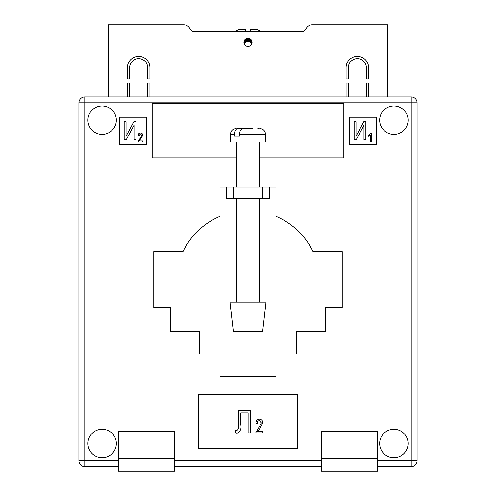 <?xml version="1.0" encoding="UTF-8"?>
<svg xmlns="http://www.w3.org/2000/svg" width="496" height="496" viewBox="0 0 496 496"><rect width="100%" height="100%" fill="white"/><g stroke="black" fill="none" stroke-linecap="round" stroke-linejoin="round"><path stroke-width="0.74" d="M252.061 42.383A4.061 4.061 0 0 1 248 46.444A4.061 4.061 0 0 1 243.939 42.383A4.061 4.061 0 0 1 248 38.328A4.061 4.061 0 0 1 252.061 42.383M127.379 67.636A11.272 11.272 0 0 1 138.657 56.364A11.272 11.272 0 0 1 149.928 67.636L149.928 78.907L147.672 78.907L147.672 67.636A9.021 9.021 0 0 0 138.657 58.621A9.021 9.021 0 0 0 129.636 67.636L129.636 78.907L127.379 78.907L127.379 67.636M366.364 67.636A9.021 9.021 0 0 0 357.343 58.621A9.021 9.021 0 0 0 348.328 67.636L348.328 78.907L346.072 78.907L346.072 67.636A11.272 11.272 0 0 1 357.343 56.364A11.272 11.272 0 0 1 368.621 67.636L368.621 78.907L366.364 78.907L366.364 67.636M366.364 96.943L366.364 82.968L368.621 82.968L368.621 96.943M387.779 96.943L387.779 24.8L312.257 24.8A6.764 6.764 0 0 0 306.912 27.41L303.688 31.564L192.312 31.564L234.391 31.564L239.432 29.307L245.743 29.307L245.743 31.564L250.257 31.564L250.257 29.307L256.568 29.307L261.609 31.564L303.688 31.564L306.912 27.41M189.088 27.41L192.312 31.564L189.088 27.41A6.764 6.764 0 0 0 183.743 24.8L108.221 24.8L108.221 96.943M129.636 96.943L129.636 82.968L127.379 82.968L127.379 96.943M149.928 96.943L149.928 82.968L147.672 82.968L147.672 96.943M348.328 96.943L348.328 82.968L346.072 82.968L346.072 96.943M245.743 29.63L245.743 29.307M244.23 44.032L245.619 42.253L245.619 39.097M245.619 42.253L246.14 41.931L246.14 38.775M244.23 43.89L244.23 40.877M244.745 43.115L244.745 39.959M246.14 41.931L248.973 41.602L251.255 43.115L251.255 39.959M251.255 43.115L251.77 44.032M251.77 43.89L251.77 40.877M249.86 41.931L249.86 38.775M250.381 42.253L250.381 39.097M248.446 41.509L248.446 38.353M248.973 41.602L248.973 38.446M247.027 41.602L247.027 38.446M247.554 41.509L247.554 38.353M248 41.484L248 38.328M249.376 41.726L249.376 38.564M250.74 42.544L250.74 39.389M245.26 42.544L245.26 39.389M246.624 41.726L246.624 38.564M248 331.421L233.343 331.421L229.964 302.107L266.036 302.107L262.657 331.421L248 331.421M236.697 142.036L230.417 142.036L230.417 134.373L234.317 134.373L234.317 136.177L239.5 136.177L239.5 134.373L265.583 134.373L265.583 142.036L236.697 142.036M252.762 128.507L243.375 128.507C241.044 128.805 239.748 130.764 239.5 134.373M257.808 128.507L258.776 128.507M234.317 134.373C234.565 130.77 235.854 128.811 238.192 128.507L247.585 128.507M238.192 128.507L237.224 128.507M237.193 128.507L241.434 128.507M236.697 136.177L239.5 136.177M87.928 443.467A14.204 14.204 0 0 0 102.133 457.672A14.204 14.204 0 0 0 116.337 443.467A14.204 14.204 0 0 0 102.133 429.263A14.204 14.204 0 0 0 87.928 443.467M379.663 443.467A14.204 14.204 0 0 0 393.867 457.672A14.204 14.204 0 0 0 408.072 443.467A14.204 14.204 0 0 0 393.867 429.263A14.204 14.204 0 0 0 379.663 443.467M379.663 120.168A14.204 14.204 0 0 0 393.867 134.373A14.204 14.204 0 0 0 408.072 120.168A14.204 14.204 0 0 0 393.867 105.964A14.204 14.204 0 0 0 379.663 120.168M87.928 120.168A14.204 14.204 0 0 0 102.133 134.373A14.204 14.204 0 0 0 116.337 120.168A14.204 14.204 0 0 0 102.133 105.964A14.204 14.204 0 0 0 87.928 120.168M275.956 187.128L269.421 187.128L269.421 198.4L226.579 198.4L226.579 187.128L220.044 187.128L220.044 216.337A72.143 72.143 0 0 0 182.968 251.608L153.76 251.608L153.76 307.52L170.444 307.52L170.444 331.421L199.752 331.421L199.752 353.964L220.044 353.964L220.044 376.507L275.956 376.507L275.956 353.964L296.248 353.964L296.248 331.421L325.556 331.421L325.556 307.52L342.24 307.52L342.24 251.608L313.032 251.608A72.143 72.143 0 0 0 275.956 216.337L275.956 187.128M198.4 448.657L297.6 448.657L297.6 394.543L198.4 394.543L198.4 448.657M259.272 157.821L343.821 157.821L343.821 103.707L152.179 103.707L152.179 157.821L236.728 157.821M376.507 117.236L349.457 117.236L349.457 144.293L376.507 144.293L376.507 117.236M119.493 117.236L119.493 144.293L146.543 144.293L146.543 117.236L119.493 117.236M118.364 466.693L84.773 466.693A5.859 5.859 0 0 1 78.907 460.827L78.907 102.808A5.859 5.859 0 0 1 84.773 96.943L411.227 96.943A5.859 5.859 0 0 1 417.093 102.808L417.093 460.827A5.859 5.859 0 0 1 411.227 466.693L377.636 466.693M321.272 466.693L174.728 466.693M377.636 460.827L411.227 460.827L411.227 102.808L84.773 102.808L84.773 460.827L78.907 460.827A5.859 5.859 0 0 0 84.773 466.693A5.859 5.859 0 0 1 78.907 460.827A5.859 5.859 0 0 0 84.773 466.693L84.773 460.827L118.364 460.827M417.093 102.808A5.859 5.859 0 0 0 411.227 96.943L411.227 102.808L417.093 102.808A5.859 5.859 0 0 0 411.227 96.943A5.859 5.859 0 0 1 417.093 102.808M124.174 139.779L124.174 121.743L126.052 121.743L126.052 136.27L133.821 121.743L135.885 121.743L135.885 139.779L134.013 139.779L134.013 125.228L126.232 139.779L124.174 139.779M139.283 140.982L142.798 140.982L142.798 142.036L137.993 142.036L141.862 135.408L140.48 133.839L139.047 135.712L138.111 135.594C138.173 133.976 138.973 133.083 140.517 132.903C141.986 133.058 142.749 133.901 142.798 135.427L139.283 140.982M354.138 139.779L354.138 121.743L356.01 121.743L356.01 136.27L363.785 121.743L365.85 121.743L365.85 139.779L363.977 139.779L363.977 125.228L356.196 139.779L354.138 139.779M371.355 132.903L371.355 142.036L370.419 142.036L370.419 134.893L368.547 136.295L368.547 135.241L370.748 132.903L371.355 132.903M238.452 426.182L238.452 410.328L250.461 410.328L250.461 432.872L248.118 432.872L248.118 412.963L240.796 412.963L240.796 424.539C241.602 428.705 240.399 431.582 237.2 433.163L235.234 432.872L235.662 430.237L236.728 430.528C238.272 429.716 238.849 428.265 238.452 426.182M257.604 431.291L262.874 431.291L262.874 432.872L255.669 432.872L261.466 422.933L259.396 420.577C257.901 420.844 257.188 421.78 257.25 423.386L255.849 423.212C255.936 420.788 257.133 419.436 259.451 419.17C261.659 419.405 262.799 420.664 262.874 422.958L259.693 428.662L257.604 431.291M118.364 458.577L118.364 471.2L174.728 471.2L174.728 431.52L118.364 431.52L118.364 458.577L174.728 458.577M377.636 431.52L377.636 471.2L321.272 471.2L321.272 431.52L377.636 431.52M321.272 458.577L377.636 458.577M262.657 198.4L262.657 187.128L233.343 187.128L233.343 198.4M226.579 187.128L233.343 187.128M262.657 187.128L269.421 187.128M174.728 460.827L321.272 460.827M84.773 96.943A5.859 5.859 0 0 0 78.907 102.808L84.773 102.808L84.773 96.943M417.093 460.827L411.227 460.827L411.227 466.693M236.728 302.107L236.728 198.4M236.728 187.128L236.728 142.036M259.272 302.107L259.272 198.4M259.272 187.128L259.272 142.036M230.417 134.373C230.764 130.814 232.717 128.855 236.276 128.507M265.583 134.373C265.236 130.814 263.283 128.855 259.724 128.507"/></g></svg>
